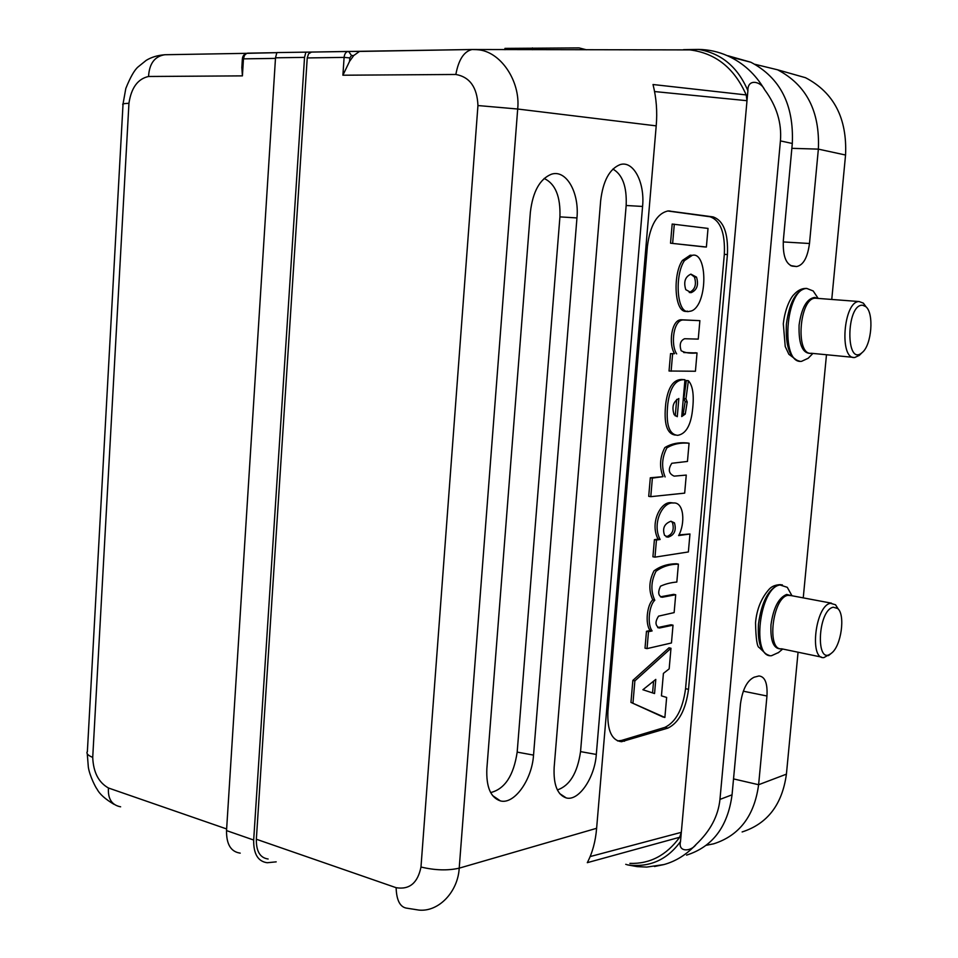 <?xml version="1.0" encoding="UTF-8"?>
<svg xmlns="http://www.w3.org/2000/svg" width="958" height="958" viewBox="0 0 958 958"><rect width="100%" height="100%" fill="white"/><g stroke="black" fill="none" stroke-linecap="round" stroke-linejoin="round"><path stroke-width="1.44" d="M268.132 859.003C260.073 857.889 256.145 851.303 256.349 839.244L396.121 887.695C409.461 889.886 417.748 883.001 420.981 867.026C435.052 870.367 447.793 870.75 459.205 868.164L596.618 828.299L656.206 125.869C657.451 111.811 656.386 98.015 653.021 84.52L746.21 94.938C734.439 68.234 715.746 53.229 690.119 49.924L683.521 49.66L698.478 49.421C708.68 49.553 718.464 51.708 727.817 55.911C743.216 62.905 755.455 74.125 764.544 89.585C776.603 105.859 781.896 122.959 780.423 140.898L719.961 799.403L732.056 794.817L740.462 703.974C742.51 689.485 747.084 680.551 754.185 677.198L758.975 675.965C764.999 676.587 767.657 683.27 766.963 696.011L758.616 784.722L786.41 774.16L798.062 652.218M803.247 597.876L826.479 354.747M831.76 299.447L845.555 155.028L818.36 149.125L809.486 243.5C807.57 257.594 803.283 265.282 796.589 266.54L792.47 266.144C785.728 264.001 782.686 255.367 783.357 240.254L792.302 143.472C793.99 104.793 780.183 77.718 750.88 62.246L729.721 56.797M477.06 49.696C500.256 50.702 520.745 81.131 517.691 109.02L477.946 105.548C477.18 87.358 469.815 76.999 455.852 74.473C458.571 59.719 463.971 51.409 472.066 49.517L359.513 51.433L353.741 55.516L349.574 61.336L342.904 75.215L344.102 57.396L307.231 57.935L308.56 53.828L311.518 52.067L276.862 52.582L275.509 57.803L226.531 830.598C226.351 844.309 230.902 851.818 240.219 853.135M305.901 52.091L304.536 57.384L275.509 57.803M226.531 830.598L253.678 840.034L304.536 57.384M253.678 840.034C253.463 853.901 257.977 861.47 267.234 862.739L276.191 861.853M307.231 57.935L256.349 839.244M704.298 246.913L670.528 243.2L672.181 224.052L708.022 228.423L706.381 247.032L704.298 246.913M683.761 352.556L694.969 352.915M697.029 352.951L695.424 371.249L669.043 371.009L670.552 353.61L674.588 353.67C668.325 344.449 671.342 318.99 681.557 319.792L699.879 320.655L698.25 339.108L684.599 338.737C680.384 340.593 679.234 344.581 681.138 350.712C684.994 352.879 690.287 353.622 697.029 352.951L694.981 352.736M686.263 475.084L684.671 493.131L650.781 496.663L648.71 496.34L650.314 477.779L663.032 476.653C659.224 466.881 659.834 457.194 664.84 447.578C671.211 443.71 678.611 442.177 687.03 442.955L689.065 443.231L687.461 461.433L671.809 463.277C667.846 469.42 668.624 473.707 674.169 476.138L686.263 475.084L674.169 476.138M675.701 594.75L674.133 612.605L658.589 616.138C654.877 621.862 655.164 625.813 659.475 628.005L673.019 625.179L671.45 642.974L647.033 648.614L645.009 648.171L646.47 631.286L650.099 630.496C644.818 623.67 647.225 604.582 652.769 599.876C648.53 590.559 648.937 580.895 653.979 570.884C660.266 566.202 667.738 563.831 676.384 563.759L678.408 564.13L676.827 582.045C670.851 582.548 665.403 583.937 660.481 586.212C657.667 592.379 658.254 596.044 662.253 597.241L675.701 594.75L673.69 594.355L660.457 596.822M657.667 627.574L671.019 624.772L673.019 625.179M662.888 716.967L630.951 702.406L632.855 680.408L668.983 647.812L670.983 648.255L669.163 668.864L663.415 673.39L661.439 695.855L666.648 697.436L664.876 717.458L662.888 716.967M675.294 435.064C666.744 433.926 663.583 423.292 665.81 403.174C667.965 387.715 673.139 379.811 681.33 379.488L684.958 379.703L681.725 416.562L685.257 414.06L687.209 401.965L685.15 401.725L683.916 398.564L686.335 380.494L688.395 380.721C693.209 385.942 694.43 396.863 692.059 413.497C689.976 426.813 685.186 434.094 677.689 435.327C668.959 434.561 665.678 424.047 667.822 403.785C669.965 388.062 675.15 380.039 683.389 379.715L684.958 379.703M681.833 415.281L683.21 413.796L685.15 401.725M667.69 210.976L709.974 216.748C720.464 220.412 725.254 232.95 724.332 254.361L685.569 688.658C682.767 709.171 675.869 722.069 664.9 727.373L621.443 740.462L617.503 740.905M687.425 311.122C674.384 315.266 672.396 274.467 682.407 260.444L690.191 255.199L692.131 255.331M679.006 534.887L689.964 533.989L688.371 551.952L654.973 557.149L652.925 556.778L654.41 539.665L658.086 539.138C649.572 523.248 660.625 501.393 671.019 502.687L673.917 503.022M733.457 779.752L740.546 703.184M696.095 844.429C691.293 851.578 677.713 852.716 680.515 841.507C667.127 859.913 649.512 867.709 627.682 864.906L637.106 866.619L646.722 867.086L663.894 864.571C675.905 861.266 686.635 854.548 696.095 844.429C710.297 831.029 718.249 816.024 719.961 799.403M670.073 211.011L668.157 210.928C657.116 213.311 650.207 225.058 647.416 246.146L607.911 711.471C607.144 730.379 611.671 740.462 621.491 741.72L667.87 728.116C678.839 722.799 685.724 709.878 688.527 689.341L727.421 254.553C728.343 233.117 723.565 220.568 713.087 216.903L668.301 210.928M791.943 147.424L783.285 241.081M544.144 178.475C555.353 183.72 560.622 196.522 559.927 216.879L517.176 752.114C513.656 775.585 504.806 789.069 490.64 792.577M533.534 755.108C532.013 779.752 514.302 804.756 500.411 800.912C490.616 797.643 486.101 786.913 486.856 768.735L530.361 212.281C532.792 191.624 539.821 178.942 551.413 174.224C566.25 169.219 579.446 192.606 576.956 217.933L533.534 755.108L517.176 752.114M612.892 169.075C622.544 174.572 626.963 186.714 626.161 205.491L580.548 751.611C577.446 772.986 569.723 785.764 557.364 789.931M596.307 754.449C594.75 777.752 578.728 801.415 566.274 797.942C557.388 794.924 553.341 784.722 554.155 767.358L600.666 200.689C603.025 181.002 609.468 168.991 620.006 164.656C633.346 160.13 645.009 182.439 642.579 206.449L596.307 754.449L580.548 751.611M472.114 49.517L690.119 49.9M656.206 125.869L517.691 109.02L459.205 868.164C457.984 891.611 438.92 912.052 418.993 910.1L407.389 908.268C400.3 907.585 396.54 900.724 396.121 887.695M596.618 828.299C595.565 841.316 592.463 852.764 587.302 862.667L679.641 837.268L681.318 832.334L747.899 90.711C747.396 78.317 760.82 81.214 764.544 89.585M629.909 863.386C649.907 864.032 666.481 855.326 679.653 837.268M755.012 64.318L777.597 69.802C806.456 84.975 820.036 111.415 818.36 149.125L791.859 148.334M787.859 72.712L805.51 77.706C833.891 92.555 847.243 118.337 845.555 155.028M747.899 90.711C737.768 67 721.29 53.241 698.478 49.421M746.222 94.938L746.989 100.698L654.625 91.561M625.742 864.308L627.682 864.906M680.503 841.507L681.318 832.334L590.224 856.548M732.056 794.817C727.781 826.694 712.62 846.8 686.563 855.123M706.285 845.291L713.698 843.806C739.42 835.568 754.389 815.869 758.616 784.722L733.529 778.902M786.41 774.16C782.231 804.54 767.466 823.796 742.127 831.951M122.995 104.626C121.786 104.003 123.774 103.548 128.947 103.26C131.282 87.765 137.82 78.843 148.55 76.484C149.316 63.539 154.753 56.282 164.848 54.738L164.92 54.738M226.639 828.957L108.434 787.991C98.566 782.435 93.333 772.232 92.722 757.395C87.861 755.395 86.076 753.431 87.382 751.479M108.434 787.991C107.763 798.84 111.823 805.115 120.624 806.816L120.6 806.804M241.823 67.276L242.41 75.874L243.464 58.857L275.473 58.39M586.416 49.78L579.051 47.9L504.95 48.391L504.962 49.696M532.468 49.72L532.468 47.912M689.233 292.477C694.993 289.819 696.729 284.658 694.43 276.994L690.742 274.156M685.772 289.651L691.185 292.645C697.041 290.07 698.813 284.909 696.514 277.137L690.922 274.144C685.138 276.754 683.425 281.915 685.772 289.651M699.053 303.015C696.322 308.344 693.137 311.111 689.497 311.302C676.48 315.457 674.492 274.611 684.503 260.588L692.275 255.331C704.226 251.906 707.627 285.017 699.053 303.015M675.258 415.892L676.695 399.39M677.27 416.682L678.851 398.516C673.175 401.641 671.618 407.03 674.157 414.682L677.27 416.682M687.209 401.965L685.964 398.815L683.916 398.564M685.964 398.815L688.395 380.721M668.133 537.139C674.408 535.103 676.516 530.349 674.468 522.864L670.935 521.236C664.301 523.715 662.182 528.433 664.589 535.378L668.133 537.139L666.109 536.791C672.384 534.756 674.492 530.002 672.444 522.529L671.007 521.236M674.468 522.864L672.444 522.529M654.973 557.149L656.458 540.025L654.41 539.665M656.458 540.025L660.134 539.498L658.086 539.138M660.134 539.498C651.632 523.595 662.673 501.717 673.067 503.01C684.359 501.453 685.293 523.954 678.623 535.582L689.964 533.989M652.566 692.897L653.584 681.162M654.553 693.544L655.787 679.402L642.902 689.736L654.553 693.544M664.876 717.458L630.951 702.406M632.975 702.897L634.879 680.875L632.855 680.408M634.879 680.875L670.983 648.255M647.033 648.614L648.494 631.705L646.47 631.286M648.494 631.705L652.123 630.927L650.099 630.496M652.123 630.927C646.854 624.089 649.261 604.989 654.793 600.283L652.769 599.876M654.793 600.283C650.566 590.954 650.973 581.29 656.014 571.267C662.301 566.585 669.762 564.202 678.408 564.13M650.781 496.663L652.374 478.09L650.314 477.779M652.374 478.09L663.032 476.653M665.091 476.964C661.283 467.193 661.894 457.481 666.9 447.865C673.258 443.997 680.647 442.452 689.065 443.231M671.115 371.237L672.624 353.825L670.552 353.61M672.624 353.825L674.588 353.67M676.659 353.885C670.408 344.652 673.426 319.182 683.641 319.972L699.879 320.655M706.381 247.032L670.528 243.2M672.636 243.332L674.3 224.172M817.665 297.651L813.186 290.969L806.923 288.502C785.464 287.747 779.944 364.507 801.559 361.334L808.193 358.256L810.121 356.28M862.655 305.231C845.926 303.77 845.447 367.692 862.176 352.544C871.708 345.227 874.271 312.979 865.769 306.62L862.655 305.231M866.224 307.051L863.374 303.147L859.11 301.542C843.447 301.04 838.957 359.957 854.764 357.49L859.29 355.394L861.35 353.191M791.691 595.241L787.272 587.314L780.04 584.991C759.562 587.146 751.048 658.374 771.537 655.703L778.579 652.494M833.268 607.216C817.497 610.162 815.366 667.103 831.46 653.176C841.22 646.159 845.603 614.737 837.687 608.486L833.268 607.216M838.334 609.168L835.544 604.773L830.502 603.312C815.533 605.264 808.971 659.775 823.928 657.595L830.035 654.146M792.302 143.472L780.423 140.898M766.963 696.011L743.312 691.197M709.974 216.748L713.087 216.903M724.332 254.361L727.421 254.553M685.569 688.658L688.527 689.341M664.9 727.373L667.87 728.116M621.443 740.462L624.472 741.241M353.741 55.516L351.514 55.528L349.814 57.911L349.574 61.336M559.927 216.879L576.956 217.933M626.161 205.491L642.579 206.449M420.981 867.026L477.946 105.548M349.814 57.911L344.102 57.396C344.521 53.84 345.886 51.864 348.197 51.445L311.518 52.067M455.852 74.473L342.904 75.215M472.402 49.505L311.338 52.079M351.514 55.528L348.592 51.445L359.705 51.421M809.486 243.5L783.381 241.943M796.134 266.516L790.601 265.606M792.47 266.144L791.823 266.049M92.722 757.395L128.947 103.26M165.614 54.714L246.469 53.337L164.848 54.738C157.639 55.301 151.436 57.169 146.239 60.342L138.287 66.749C134.611 69.706 130.444 76.939 125.809 88.471L123.031 103.967M247.655 53.157L276.826 52.666L246.697 53.349L244.47 55.336L243.464 58.857L242.35 59.109L241.835 67.671M247.751 53.157L247.571 53.169C244.374 53.768 242.637 55.708 242.362 58.977M148.55 76.484L242.41 75.874M696.514 277.137L694.43 276.994M684.503 260.588L682.407 260.444M683.916 379.703L681.856 379.476M685.257 414.06L683.21 413.796M806.756 288.43L805.738 288.418C795.775 290.849 789.32 302.752 786.386 324.139C785.392 346.521 789.871 358.879 799.822 361.226M816.875 298.309L815.402 298.201C799.307 297.651 795.08 355.634 811.294 353.274L853.147 357.334M811.881 353.334C802.756 354.388 798.493 344.964 799.092 325.085C801.547 307.793 806.756 298.573 814.731 297.435L817.533 298.357M782.363 584.871L778.89 584.787C768.4 588.966 761.586 602.043 758.461 624.017C757.419 642.543 761.011 653.009 769.214 655.392M791.404 595.648L787.991 595.337C772.639 597.145 766.256 650.805 781.596 648.794L821.473 657.092M781.824 648.841C773.872 649.656 770.256 641.644 770.974 624.808C773.381 607.863 778.603 597.744 786.65 594.439L791.679 595.708M654.458 866.511L663.882 864.583M621.491 741.72L618.461 740.941M492.532 795.535L500.411 800.912M559.676 793.595L566.274 797.942M472.066 49.517L476.797 49.66M777.597 69.802L805.51 77.706M796.553 266.54L790.482 265.546M727.9 55.744L750.88 62.246M123.019 104.254L87.358 751.814M114.026 804.337C105.248 799.128 99.608 794.086 97.117 789.212C95.932 788.003 89.717 776.148 88.34 767.226L87.274 753.814M689.353 292.501L691.185 292.645M690.191 255.199L692.275 255.331M681.33 379.488L683.389 379.715M671.019 502.687L673.067 503.01M660.613 596.918L662.253 597.241M657.799 627.646L659.475 628.005M681.557 319.792L683.641 319.972M797.679 360.867L788.865 354.292L785.225 346.509L783.309 323.804C785.225 306.56 791.799 296.321 793.907 294.609C797.547 290.537 801.499 288.466 805.738 288.418L806.923 288.502M865.769 306.62L863.374 303.147M862.176 352.544L859.29 355.394M817.078 298.333L859.11 301.542M818.168 298.417L813.186 290.969M812.911 353.43L808.193 358.256M766.46 654.47L759.287 647.608C757.131 647.153 755.874 638.842 755.527 622.7C756.772 609.156 761.347 597.96 769.274 589.098C771.741 586.392 775.381 584.895 780.195 584.631L781.357 584.835M837.687 608.486L835.544 604.773M831.46 653.176L828.454 655.631M791.536 595.672L831.508 603.181M791.979 595.756L787.272 587.314M782.698 649.021L778.195 652.817"/></g></svg>
